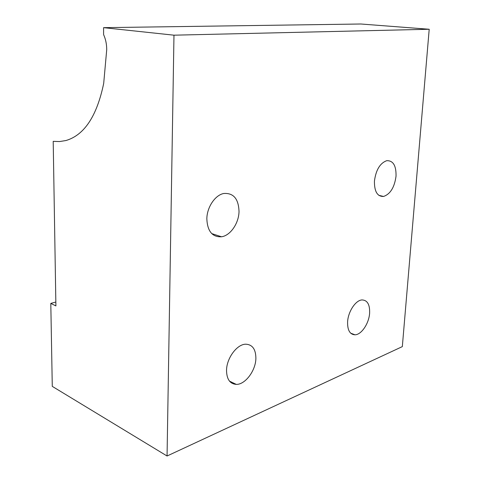 <?xml version="1.0" encoding="UTF-8"?>
<svg xmlns="http://www.w3.org/2000/svg" width="480" height="480" viewBox="0 0 480 480"><rect width="100%" height="100%" fill="white"/><g stroke="black" fill="none" stroke-linecap="round" stroke-linejoin="round"><path stroke-width="0.72" d="M206.838 218.838C207.426 231.252 212.322 237.234 221.526 236.784C230.412 235.554 238.794 223.332 239.022 211.59C238.59 198.84 233.514 192.81 223.776 193.488C215.178 195.018 206.952 207.18 206.838 218.838M226.536 370.266C226.662 379.194 229.908 383.904 236.262 384.39C245.196 384.708 255.66 370.71 255.882 358.53C255.858 349.326 252.48 344.55 245.748 344.196C237.06 344.16 226.656 358.074 226.536 370.266M347.604 321.852C347.418 330.204 349.878 334.518 354.99 334.806C361.464 334.752 369.054 323.334 369.63 313.044C369.906 304.53 367.374 300.156 362.046 299.934C355.716 300.126 348.12 311.526 347.604 321.852M374.436 181.074C374.304 191.508 377.346 196.638 383.562 196.458C390.336 194.1 394.494 187.35 396.03 176.208C396.27 165.624 393.162 160.452 386.7 160.692C380.022 163.158 375.936 169.956 374.436 181.074M429.204 29.256L360.864 24L103.578 27.66L173.976 35.184L429.204 29.256L402.33 346.614L167.058 456L173.976 35.184M103.578 27.66L103.596 34.608C105.672 39.15 106.71 44.19 106.716 49.728L103.698 83.376C96.906 116.112 84.306 135.168 65.886 140.544L59.55 141.552L53.202 141.348L55.902 305.922L50.796 303.402L52.278 386.376L167.058 456M50.796 303.402L55.842 302.034M211.734 233.598L221.526 236.784M229.488 381.126L236.262 384.39M350.658 333.168L354.99 334.806M378.81 195.324L383.562 196.458"/></g></svg>
